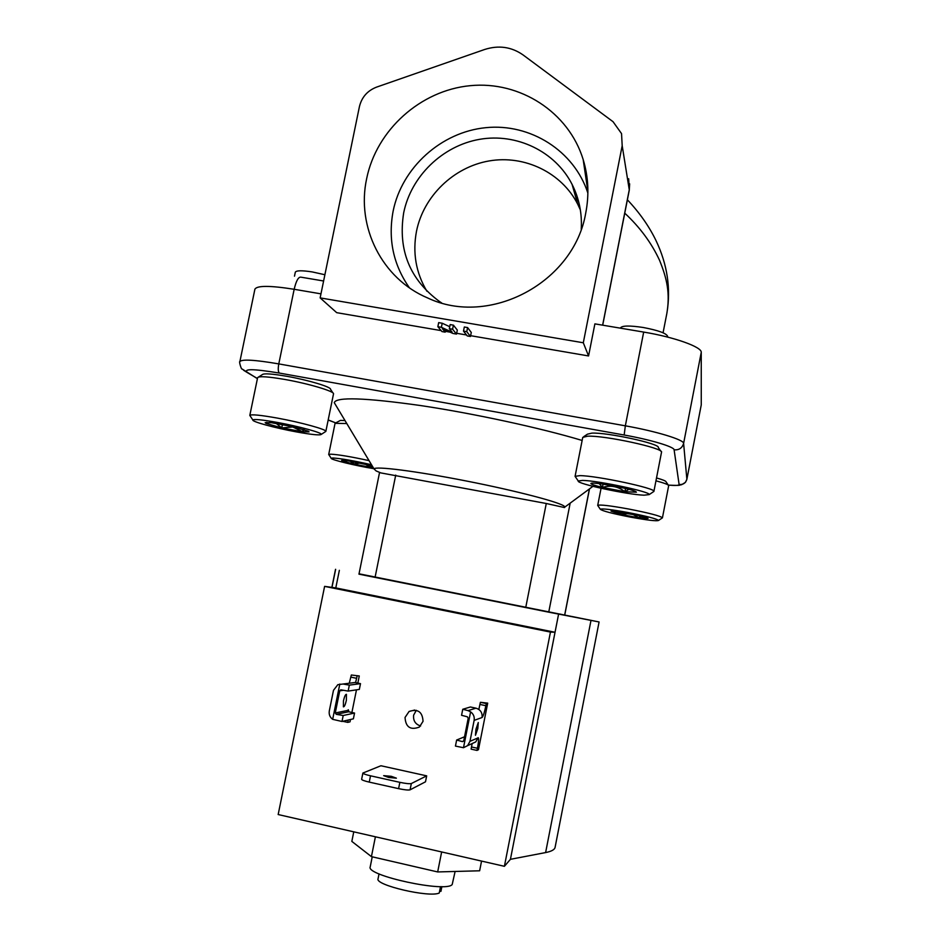<?xml version="1.0" encoding="UTF-8"?>
<svg xmlns="http://www.w3.org/2000/svg" width="941" height="941" viewBox="0 0 941 941"><rect width="100%" height="100%" fill="white"/><g stroke="black" fill="none" stroke-linecap="round" stroke-linejoin="round"><path stroke-width="1.41" d="M585.773 212.854C589.278 194.658 588.407 176.896 583.173 159.558C568.67 112.05 519.926 80.738 470.218 85.678C420.451 90.383 376.506 130.034 366.672 178.555C356.086 226.969 382.07 278.771 427.567 297.921C489.426 327.409 574.081 282.665 585.773 212.854M587.878 193.117C574.21 150.783 530.301 123.095 485.744 127.682C441.153 132.058 401.913 167.592 393.138 211.09C387.892 239.214 393.314 264.786 409.417 287.805M581.244 229.181C582.161 213.278 579.115 198.351 572.093 184.401C555.296 151.372 516.621 132.822 479.557 139.339C442.458 145.784 411.088 176.273 403.689 212.772C397.761 250.106 409.841 279.783 439.918 301.814L441.635 302.92M580.362 209.914L577.75 204.256C561.659 172.615 524.643 154.771 489.144 160.935C453.633 167.028 423.579 196.163 416.522 231.121C412.44 252.647 415.887 272.678 426.873 291.204M455.115 871.46L452.209 884.469C446.622 892.997 365.696 875.589 370.213 866.896L372.236 856.816M620.472 328.174L620.531 327.844C622.142 325.574 629.682 325.457 643.173 327.48C658.418 330.373 666.593 333.361 667.687 336.443L667.557 337.078M294.486 276.184L295.309 272.208C296.297 270.432 301.955 270.338 312.283 271.937L324.904 274.737M575.598 477.063L575.08 476.346L579.879 475.628C596.9 475.687 656.595 488.45 653.901 491.425L653.148 491.931M649.172 494.601L653.901 491.425L661.523 452.198C663.911 448.151 604.71 435.295 587.643 436.189L582.75 437.377L575.08 476.346L578.245 480.98C575.951 483.603 627.329 494.66 644.067 495.189L649.172 494.601C651.443 491.99 597.947 480.569 582.585 480.416L578.245 480.98M583.761 436.636L587.466 434.166L591.877 433.131C607.31 432.272 660.359 443.811 658.312 447.551L660.853 451.221M328.962 454.879L330.456 454.162C338.042 454.515 350.911 456.667 369.037 460.631M346.794 423.556L335.067 423.321L328.703 454.491L331.197 458.267C330.032 459.526 356.251 465.901 373.871 468.677M371.519 464.76C353.84 460.737 340.924 458.479 332.785 457.985L331.197 458.267M335.572 422.991L340.454 420.392L344.994 420.556M597.982 505.823L597.7 505.411C599.593 504.423 609.85 505.611 628.47 508.975C649.149 513.021 660.476 515.986 662.44 517.844L662.017 518.126M627.988 512.516C611.262 509.493 602.04 508.399 600.299 509.234C602.052 510.892 612.179 513.539 630.693 517.162C647.502 520.22 656.794 521.314 658.559 520.444C656.747 518.797 646.561 516.162 627.988 512.516M258.528 377.035L262.233 374.671C263.739 373.189 272.09 373.753 287.299 376.376C308.354 380.093 331.326 387.01 330.514 389.28L332.938 392.938M325.845 431.425L333.526 393.82C334.49 391.374 308.93 383.716 285.464 379.564C268.526 376.647 259.257 375.988 257.634 377.612L249.812 415.404C251.176 414.158 260.41 415.063 277.524 418.122C301.167 422.415 326.998 429.578 325.845 431.401L325.174 431.848M296.109 431.848C311.683 434.671 320.081 435.507 321.293 434.377C322.245 432.778 299.003 426.391 277.795 422.521C262.433 419.768 254.117 418.921 252.858 419.992C251.729 421.639 275.278 428.037 296.109 431.848M570.175 503.129L548.732 612.168L599.088 621.966L359.027 573.798M599.088 621.966L555.096 847.335C554.637 849.664 551.485 851.405 545.615 852.57L590.983 620.472M380.846 472.911L376.141 470.935L374.036 468.947C374.706 465.877 415.946 471.065 466.324 480.992C516.691 490.873 560.977 502.529 564.471 506.434L564.518 507.564L546.274 503.494L380.846 472.911M582.15 440.459C540.793 428.002 473.735 413.475 420.427 405.524C364.943 397.725 336.219 396.773 334.255 402.654L335.855 405.324M346.37 700.339C345.359 704.703 344.371 706.879 343.406 706.856L343.453 700.845C344.465 696.469 345.453 694.293 346.429 694.329L346.37 700.339M477.805 728.534L478.287 722.523L475.946 729.275L475.464 735.286L477.805 728.534M423.038 721.324C422.509 711.878 417.863 708.585 409.076 711.467L405.042 717.465C405.677 727.158 410.452 730.357 419.368 727.075L423.038 721.324M416.322 710.302L413.628 715.172C413.075 720.712 415.404 724.311 420.627 725.982M388.739 777.478L396.396 778.16L391.315 776.325L383.669 775.643L388.739 777.478M276.136 423.379L281.735 427.908L302.637 431.79L304.308 429.708M282.441 424.485L281.735 427.908L292.769 426.967L302.637 431.79L309.06 431.884L308.354 431.225L292.722 426.649L271.314 422.685L265.174 422.662L266.056 423.379L269.549 422.485M632.317 514.127L639.351 517.903L648.067 518.409L638.045 515.362L611.368 511.069M599.229 483.58L602.428 487.426C610.591 484.956 618.084 486.391 624.883 491.708L636.398 492.214C636.234 491.425 632.47 490.143 625.118 488.332L602.075 483.956C594.935 482.992 591.219 482.839 590.901 483.509L591.713 483.156M553.684 613.014L561.036 614.273M590.924 483.427L590.901 483.545C591.36 484.38 595.194 485.662 602.428 487.426L624.883 491.708L628.953 489.308M603.075 484.097L602.428 487.426M625.53 488.438L624.883 491.708M372.142 465.783L347.735 460.737L341.595 460.667L342.877 460.196M342.042 460.184L341.595 460.667L353.157 463.984L360.462 463.043M350.287 461.137L353.157 463.984L370.778 467.371L372.26 465.983M353.628 461.713L353.157 463.984M365.108 464.054L370.778 467.371L373.295 467.712M371.154 465.524L370.778 467.371M618.555 511.716L620.872 514.421L629.082 513.492M611.05 511.104L620.872 514.421L639.351 517.903L641.774 516.256M621.319 512.139L620.872 514.421M639.762 515.762L639.351 517.903M303.143 429.355L302.637 431.79M266.774 422.321L266.056 423.379L281.735 427.908M481.557 861.074L479.639 870.79L437.671 871.942L371.424 856.628L351.84 841.407L353.757 831.832M371.424 856.628L375.412 836.784M437.671 871.942L441.647 851.946M548.732 612.168L358.956 574.163L379.564 472.429M656.524 477.957C662.735 479.698 665.91 480.992 666.052 481.839L668.31 485.121C684.436 485.909 678.073 484.756 681.496 484.768L685.448 482.368L686.871 479.263C685.718 483.086 683.131 484.827 679.108 484.486C679.061 485.509 675.45 485.709 668.298 485.109M349.276 683.201L351.334 675.003L359.274 675.967L351.334 675.003M348.982 711.855L348.299 709.761L347.735 710.42L348.593 711.772L354.557 713.055L353.393 718.83L341.995 721.476L332.667 719.336C329.891 717.242 328.762 714.442 329.303 710.937L333.479 690.329L337.843 684.66L343.065 684.025L349.346 685.13L360.497 683.648L359.333 689.412L348.146 691.094L349.346 685.13M355.592 682.613L357.074 676.214M343.065 684.025L355.063 682.496L360.497 683.648M341.995 721.476L343.206 715.501L354.557 713.055M343.477 690.271L339.748 690.812L335.267 712.96L336.29 714.337L343.206 715.501M339.748 690.812L341.242 689.882L348.146 691.094M350.487 719.512L350.017 721.841L347.747 722.382L348.217 720.03M351.899 712.49L356.474 689.847M357.839 683.084L359.274 675.967M332.667 719.336L339.819 684.025M347.747 722.382L342.747 721.3M463.607 741.12L462.466 741.626L463.76 740.732L468.218 718.254L467.383 716.807L461.56 715.301L462.76 709.267L470.406 706.985L475.97 708.173C480.498 709.62 482.521 712.737 482.051 717.524C483.156 716.477 484.439 712.537 485.874 705.703L486.297 703.55L487.697 703.127L480.392 702.304L486.297 703.55M472.147 743.555L471.112 749.142L477.016 750.424L477.452 748.26C478.557 742.39 478.84 738.885 478.31 737.779L469.971 741.332L474.135 720.383C474.652 716.819 473.476 713.984 470.606 711.855L463.49 747.719L455.444 746.084L456.644 740.038L464.536 736.779M477.016 750.424L478.475 749.695L487.697 703.127M478.84 709.42L480.392 702.304M469.971 741.332L467.618 745.637L463.49 747.719M411.335 783.547C409.641 783.971 405.818 783.571 399.854 782.336L370.519 775.807C365.649 774.678 363.108 773.749 362.885 773.043L380.929 765.751L426.685 775.855L425.497 781.806L410.076 789.828L411.335 783.547L426.685 775.855M399.854 782.336L398.596 788.652L369.248 782.112C364.39 780.971 361.838 780.03 361.626 779.301L362.885 773.043M504.4 866.308L278.171 814.541L324.61 586.372L550.45 632.081L504.4 866.308L510.422 859.321L555.037 632.27L335.784 587.913L339.36 570.328M550.45 632.081L555.037 632.27L558.578 614.238M510.422 859.321L545.615 852.57M335.784 587.913L324.61 586.372M398.596 788.652C404.548 789.887 408.382 790.287 410.076 789.828M475.97 708.173L468.065 710.62L462.76 709.267M468.065 710.62L470.606 711.855M478.052 737.732L475.77 741.896L471.265 743.966M462.466 741.626L456.644 740.038M686.859 479.381L701.257 404.889L701.245 352.381C702.092 347.064 674.462 337.125 643.679 332.079L594.888 323.869L588.572 355.957L470.629 335.69M466.513 334.984L456.656 333.29M450.116 332.161L445.352 331.338M441.176 330.62L336.69 312.659L320.14 297.885L359.427 106.615C361.732 97.17 367.46 90.665 376.588 87.113L484.65 49.485C498.636 45.027 511.41 46.827 522.984 54.872L613.05 121.707L621.542 133.61L622.189 145.69L629.27 189.788L602.628 325.163M588.572 355.957L583.302 342.771L320.14 297.885M463.501 331.091L464.325 327.009L467.595 327.574L471.276 332.467L470.465 336.478L467.242 335.925L463.501 331.091L466.771 331.655L470.465 336.478M445.611 330.103L445.199 332.138L441.988 331.585L437.859 326.692L438.671 322.622L442.211 323.233L449.727 326.703M452.092 332.067L449.327 328.656L450.151 324.586L453.409 325.151L457.302 330.068L456.503 334.079L453.009 333.479L442.388 328.632L445.199 332.138M583.302 342.771L622.189 145.69M467.595 327.574L466.771 331.655M453.409 325.151L452.586 329.221L456.503 334.079M449.327 328.656L452.586 329.221M442.211 323.233L441.388 327.303L452.068 332.185M437.859 326.692L441.388 327.303M666.804 313.659L666.828 313.541C670.168 293.663 667.228 279.136 659.547 260.304C651.56 243.025 639.962 227.31 624.753 213.16M578.586 201.421L575.763 197.281M662.429 517.856L668.675 485.65C668.475 484.627 664.228 483.015 655.959 480.827M250.259 416.075L249.812 415.428M440.529 886.587L439.247 893.009C429.637 897.902 374.753 885.116 378.047 878.812L378.07 878.729M439.635 891.056L440.941 891.362L441.894 886.575M546.274 503.494L525.713 607.615M375.047 577.433L395.726 475.099M257.446 378.517L247.965 372.965C242.308 368.625 252.764 368.66 279.324 373.048L624.165 435.013C650.396 439.659 674.368 446.846 674.109 449.81L679.108 484.486M328.256 419.957L335.725 422.897L328.174 420.039M243.59 370.272L247.965 372.965M624.165 435.013L625.342 425.826L278.783 363.896L294.168 289.287C270.091 285.488 257.011 285.452 254.905 289.181L239.873 361.638C241.743 359.05 254.717 359.815 278.783 363.896C277.936 368.707 278.124 371.754 279.324 373.048M643.679 332.079L625.342 425.826C656.136 431.249 684.131 439.8 683.613 443.387C682.201 448.069 679.037 450.21 674.109 449.81M701.257 404.889L686.871 479.263L683.613 443.387L701.245 352.381M589.419 488.932L564.694 614.896M356.639 678.332L350.899 677.12M348.593 711.772L336.29 714.337M347.735 710.42L335.267 712.96M482.051 717.524L474.135 720.383M370.519 775.807L369.248 782.112M331.973 587.384L335.643 569.34M471.535 746.989L477.452 748.26M479.969 704.456L485.874 705.703M320.975 293.851L294.168 289.287C296.192 280.689 298.485 276.654 301.049 277.183L323.61 280.994M629.647 183.813L629.27 190.211L628.682 178.755M586.89 176.449L585.537 175.555M587.902 191.505L583.173 159.558M577.75 204.256L572.093 184.401M587.102 186.106L587.619 183.471M600.299 509.234L597.7 505.411L601.064 488.273M321.293 434.377L325.845 431.401M374.036 468.947L334.255 402.654M414.781 710.032L409.076 711.467M239.873 361.638C238.779 360.756 241.296 369.989 242.108 369.001L257.411 378.67M564.765 614.908L589.501 488.873M341.195 689.871L340.43 689.988M475.77 741.896L467.618 745.637M629.27 190.211L602.699 325.174M666.828 313.541L663.064 332.796M627.376 199.786C639.551 212.69 649.102 226.299 656.03 240.625C667.322 264.339 670.968 288.405 666.957 312.824M658.559 520.444L662.44 517.844M252.858 419.992L249.812 415.404M331.867 587.372L335.537 569.305M564.847 507.07L592.924 486.344M379.035 873.871L378.047 878.812"/></g></svg>
